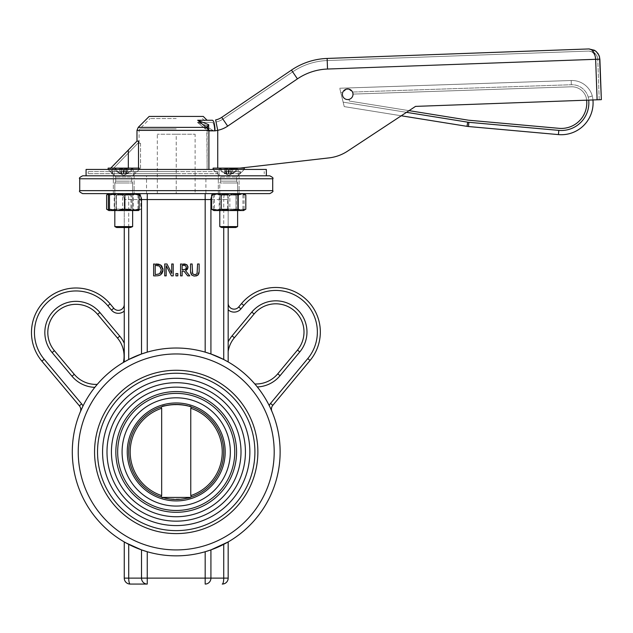 <?xml version="1.0" encoding="UTF-8"?>
<svg xmlns="http://www.w3.org/2000/svg" width="633" height="633" viewBox="0 0 633 633"><rect width="100%" height="100%" fill="white"/><g stroke="black" fill="none" stroke-linecap="round" stroke-linejoin="round"><path stroke-width="0.47" stroke-dasharray="3.17 2.37" d="M225.19 451.938A48.97 48.97 0 0 1 176.219 500.909A48.97 48.97 0 0 1 127.249 451.938A48.97 48.97 0 0 1 176.219 402.968A48.97 48.97 0 0 1 225.19 451.938M189.924 497.427A47.507 47.507 0 0 0 191.063 497.063L189.924 497.427M223.726 451.938A47.507 47.507 0 0 0 176.219 404.432A47.507 47.507 0 0 0 128.713 451.938M162.507 497.427L161.368 497.063C160.45 499.666 191.981 499.666 191.063 497.063M189.924 406.449L191.063 406.813C191.981 404.21 160.45 404.21 161.368 406.813L162.507 406.449M257.868 451.938A81.649 81.649 0 0 0 135.391 381.224A81.649 81.649 0 0 0 135.391 522.652A81.649 81.649 0 0 0 257.868 451.938M193.69 274.587L195.819 274.635M195.929 274.603L197.061 273.788L197.567 271.43L197.567 263.985L199.15 263.985L199.15 271.391M196.317 275.956L194.845 276.107M192.234 272.783L193.508 274.516M190.549 271.391L190.549 263.985L192.131 263.985L192.195 272.538M191.245 274.477L190.81 273.527M194.046 276.067L193.579 275.988M193.389 275.948L191.696 275.023M164.715 263.985L166.954 263.985L171.733 273.385L171.733 263.985L173.213 263.985L173.213 275.861L171.44 275.861L166.186 265.623L166.186 275.861L164.715 275.861L164.715 263.985M162.76 271.763L162.341 272.863M159.848 275.3L158.741 275.664M158.432 275.727L157.285 275.838M156.367 275.861L153.629 275.861L153.629 263.985L156.335 263.985M158.155 265.504L155.212 265.354L155.212 274.493L157.981 274.374M161.953 266.248L162.364 266.944M162.412 267.023L162.895 268.621M158.97 264.23L160.537 264.895M160.901 267.577L158.21 265.52M161.075 271.874L161.027 267.878M158.258 274.326L159.698 273.701L160.94 272.222M184.535 265.393L182.138 265.354L182.138 269.816L184.401 269.761M184.757 269.698L186.181 268.408M186.221 268.297L186.181 266.453M186.165 266.414L184.678 265.417M185.532 270.695L189.758 275.861L187.7 275.861L183.95 271.138L182.138 271.138L182.138 275.861L180.563 275.861L180.563 263.985L183.625 263.985M184.385 264.001L185.002 264.048M187.107 264.966L187.629 265.646M187.724 265.813L187.898 266.319M187.882 268.178L187.328 269.389M177.826 275.861L175.927 275.861L175.927 273.591L177.826 273.591L177.826 275.861M123.38 362.448A28.208 28.208 0 0 0 117.485 338.062A28.208 28.208 0 0 1 123.38 362.448L124.258 361.941L124.258 199.561A5.934 5.934 0 0 0 118.316 193.619A5.934 5.934 0 0 1 124.258 199.561L128.713 199.561A5.934 1.488 -90 0 0 127.225 193.619L118.316 193.619L127.225 193.619A5.934 1.488 -90 0 1 128.713 199.561L128.713 359.512L141.507 353.989L147.252 352.138A103.923 103.923 0 0 1 205.179 352.138A103.923 103.923 0 0 0 147.252 352.138A103.923 103.923 0 0 1 205.179 352.138L210.924 353.989L223.726 359.512L223.726 199.561L210.924 199.561A5.934 5.752 -90 0 1 216.676 193.619L205.179 193.619L216.676 193.619A5.934 5.752 -90 0 0 211.596 196.776M119.764 336.155L117.485 338.062L97.624 314.395A28.208 28.208 0 0 0 57.888 310.922A28.208 28.208 0 0 0 54.406 350.658L52.135 352.565A31.175 31.175 0 0 1 55.981 308.643A31.175 31.175 0 0 1 99.903 312.488L119.764 336.155A31.175 31.175 0 0 1 124.258 343.284L124.258 311.048L124.258 343.284M95.575 386.391L96.081 385.774M96.422 385.362L96.794 384.919M74.267 374.325A28.208 28.208 0 0 0 97.26 384.366A28.208 28.208 0 0 1 74.267 374.325L71.996 376.231L52.135 352.565M228.173 361.941L228.173 360.035L228.592 362.179L228.173 361.941A103.923 103.923 0 0 1 228.592 362.179A103.923 103.923 0 0 0 228.173 361.941L228.173 199.561A5.934 5.934 0 0 1 234.115 193.619L225.206 193.619L234.115 193.619A5.934 5.934 0 0 0 228.173 199.561L223.726 199.561A5.934 1.488 90 0 1 225.206 193.619A5.934 1.488 90 0 0 223.726 199.561L228.173 199.561L228.173 227.508M228.173 351.529L228.173 341.836L228.173 351.529A28.208 28.208 0 0 1 234.36 337.761A28.208 28.208 0 0 0 228.173 351.529M255.479 384.729L254.996 384.16A103.923 103.923 0 0 1 255.479 384.729A103.923 103.923 0 0 0 254.996 384.16M280.047 375.701L277.76 373.802L297.502 350.033A28.208 28.208 0 0 0 293.815 310.312A28.208 28.208 0 0 0 254.094 313.992L234.36 337.761L232.074 335.87L251.815 312.093A31.175 31.175 0 0 1 295.714 308.026A31.175 31.175 0 0 1 299.781 351.932L280.047 375.701A31.175 31.175 0 0 1 257.299 386.937A103.923 103.923 0 0 1 269.215 405.563L269.895 406.956M254.822 383.962L255.297 384.516M255.605 384.88L256.136 385.513M256.444 385.885L257.299 386.937A103.923 103.923 0 0 1 269.215 405.563A8.909 8.909 0 0 1 270.528 403.427L272.815 405.318A5.934 5.934 0 0 0 271.913 411.426M228.173 303.199L228.173 309.838L228.173 303.199A5.934 5.934 0 0 0 238.681 306.997L241.537 303.563A44.539 44.539 0 0 1 304.251 297.747A44.539 44.539 0 0 1 310.059 360.462L272.815 405.318M228.173 309.838L228.173 341.836L228.173 309.838A8.909 8.909 0 0 0 240.967 308.888L238.681 306.997M124.258 304.41L124.258 311.048L124.258 304.41A5.934 5.934 0 0 1 113.766 308.231L111.495 310.138L107.863 305.81A41.564 41.564 0 0 0 49.295 300.683A41.564 41.564 0 0 0 44.175 359.243L81.649 403.909A8.909 8.909 0 0 1 82.978 406.046A103.923 103.923 0 0 1 94.8 387.349A103.923 103.923 0 0 0 82.978 406.046A103.923 103.923 0 0 1 94.8 387.349A31.175 31.175 0 0 1 71.996 376.231M107.863 305.81L110.134 303.895A44.539 44.539 0 0 0 47.388 298.412A44.539 44.539 0 0 0 41.897 361.158L79.378 405.816A5.934 5.934 0 0 1 80.312 411.925L82.978 406.046A103.923 103.923 0 0 1 94.8 387.349M82.686 175.808L269.745 175.808M205.907 175.808L146.524 175.808L205.907 175.808L205.907 193.619L146.524 193.619L205.907 193.619M239.092 175.808L218.314 175.808L239.092 175.808L218.314 175.808L239.092 175.808L239.092 193.619L218.314 193.619L239.092 193.619L218.314 193.619L239.092 193.619L239.092 175.808M134.117 175.808L113.339 175.808L134.117 175.808L113.339 175.808L134.117 175.808L134.117 193.619L113.339 193.619L134.117 193.619L113.339 193.619L134.117 193.619L134.117 175.808M269.745 193.619L82.686 193.619M205.179 193.619L205.179 199.561L147.252 199.561L147.252 193.619L205.179 193.619L135.755 193.619A5.934 5.752 90 0 1 141.507 199.561L124.258 199.561L124.258 227.508M108.916 193.619L138.572 193.619L122.747 193.619L131.3 194.948L136.063 193.619L140.835 194.948L137.052 193.619L138.572 193.619L135.755 193.619A5.934 5.752 90 0 1 139.046 194.695M124.258 578.127L128.713 578.127A5.934 1.488 -90 0 0 130.192 584.069A5.934 5.934 0 0 1 124.258 578.127L124.258 541.935M141.507 578.127L147.252 578.127L147.252 584.069A5.934 5.752 90 0 1 141.507 578.127L141.507 549.887L128.713 544.364L128.713 578.127L141.507 578.127M205.179 584.069L205.179 578.127L210.924 578.127A5.934 5.752 -90 0 1 205.179 584.069M228.173 541.935L228.173 578.127A5.934 5.934 0 0 1 222.238 584.069A5.934 1.488 90 0 0 223.726 578.127L223.726 544.364L210.924 549.887L205.179 551.739A103.923 103.923 0 0 1 147.252 551.739L141.507 549.887M147.252 584.069L130.192 584.069M124.725 542.204L125.999 542.916M147.252 551.739A103.923 103.923 0 0 0 205.179 551.739L205.179 578.127L147.252 578.127L147.252 551.739M280.134 451.938A103.923 103.923 0 0 1 176.219 555.861A103.923 103.923 0 0 1 72.297 451.938A103.923 103.923 0 0 0 176.219 555.861A103.923 103.923 0 0 0 280.134 451.938M195.114 193.619L157.324 193.619L176.219 193.619L176.219 134.236L157.324 134.236L195.114 134.236L176.219 134.236L176.219 193.619L195.114 193.619L195.114 134.236M157.324 193.619L157.324 134.236M161.668 495.599A46.019 46.019 0 0 1 161.668 408.277L161.668 495.599M190.762 408.277A46.019 46.019 0 0 1 190.762 495.599L190.762 408.277M217.902 171.567L134.528 171.567L134.528 173.687L217.902 173.687L217.902 171.567L217.902 173.687L134.528 173.687L134.528 171.567L217.902 171.567M224.296 171.567L239.852 171.567L224.296 171.567L224.296 173.687L224.296 171.567L240.366 171.567L224.296 171.567M224.296 173.687L240.366 173.687L224.296 173.687M112.587 169.446L112.587 171.567L112.579 169.446L228.371 169.446L112.587 169.446L112.579 173.687L128.135 173.687L128.135 171.567L112.587 171.567L128.135 171.567L128.135 173.687L112.579 173.687M176.219 173.687L88.201 173.687L176.219 173.687M128.135 173.687L112.065 173.687L128.135 173.687M134.528 171.567L112.065 171.567L134.528 171.567M110.371 171.567L137.875 143.248L140.55 143.248L137.875 143.248L110.371 171.567L112.587 171.567L110.371 171.567M239.844 168.125L228.371 169.446L208.898 169.446L228.371 169.446L329.049 157.886A42.419 42.419 0 0 0 347.541 151.168A42.419 42.419 0 0 1 329.049 157.886A42.419 42.419 0 0 0 347.541 151.168L415.525 106.391L599.229 99.721L597.758 59.233L599.229 99.721L597.109 99.8L595.645 59.304L327.522 69.037A57.374 57.374 0 0 0 297.423 78.872L227.674 126.133A27.456 27.456 0 0 1 217.736 130.311L214.46 130.857L217.736 130.311L216.051 121.995A18.974 18.974 0 0 0 222.919 119.107L292.66 71.853A65.856 65.856 0 0 1 327.214 60.554L588.975 51.059C592.852 51.431 595.067 54.185 595.645 59.304C595.067 54.185 592.852 51.431 588.975 51.059L593.39 52.112L594.917 53.196L597.085 56.202L597.758 59.233L596.872 55.736L595.067 53.33L593.612 52.246L588.975 51.059L327.214 60.554A65.856 65.856 0 0 0 292.66 71.853L222.919 119.107A18.974 18.974 0 0 1 216.051 121.995L217.736 130.311L215.006 130.857A10.603 2.73 90 0 0 212.277 120.254L197.702 120.262L208.581 124.677L209.816 128.562L213.693 130.857L209.816 128.562M207.909 129.496L210.773 130.857L207.909 129.496L207.798 126.141L206.849 130.374L207.133 169.446L207.133 130.374L205.242 128.879L207.798 126.141L197.536 122.375L207.608 125.904L205.242 128.879L197.425 122.375L212.277 122.375A8.482 2.184 90 0 1 214.46 130.857A8.482 2.184 90 0 0 212.277 122.375L197.425 122.375L206.991 129.915M347.541 151.168L415.525 106.391L401.267 115.784L344.233 106.613L343.141 102.142L344.233 106.613L467.019 126.347A21.206 21.206 0 0 0 468.491 126.529L558.433 134.6A31.808 31.808 0 0 0 592.369 96.2L588.223 97.094L592.306 95.947A4.241 4.241 0 0 1 592.369 96.2A4.241 4.241 0 0 0 592.306 95.947L588.223 97.094L592.369 96.2A31.808 31.808 0 0 1 592.947 99.951M346.536 89.095L342.746 92.371A5.301 5.301 0 0 0 348.957 99.421A5.301 5.301 0 0 0 352.51 92.046A5.301 5.301 0 0 1 348.957 99.421A5.301 5.301 0 0 1 342.398 94.27A5.301 5.301 0 0 1 350.35 89.68A5.301 5.301 0 0 1 350.35 98.859A5.301 5.301 0 0 1 342.398 94.27A5.301 5.301 0 0 0 350.35 98.859A5.301 5.301 0 0 0 350.35 89.68A5.301 5.301 0 0 0 342.398 94.27A5.301 5.301 0 0 1 342.746 92.371C345.855 87.995 349.115 87.884 352.51 92.046L348.514 89.031M571.188 80.502A21.206 21.206 0 0 1 592.306 95.947A21.206 21.206 0 0 0 571.188 80.502L339.731 88.232L571.188 80.502L571.33 84.735L571.188 80.502M406.505 112.326L343.141 102.142L340.76 92.442L342.746 92.371L340.76 92.442L339.731 88.232L343.141 102.142L467.692 122.161L467.019 126.347M342.398 94.27A5.301 5.301 0 0 1 350.35 89.68A5.301 5.301 0 0 1 350.35 98.859A5.301 5.301 0 0 1 342.398 94.27A5.301 5.301 0 0 0 350.35 98.859A5.301 5.301 0 0 0 350.35 89.68A5.301 5.301 0 0 0 342.398 94.27A5.301 5.301 0 0 1 350.35 89.68A5.301 5.301 0 0 1 350.35 98.859A5.301 5.301 0 0 1 342.398 94.27M586.641 100.18A25.51 25.51 0 0 0 586.221 97.593A14.907 14.907 0 0 0 571.393 86.8L353 94.095L571.393 86.8A14.907 14.907 0 0 1 586.221 97.593A14.907 14.907 0 0 0 571.393 86.8A14.907 14.907 0 0 1 586.221 97.593A25.51 25.51 0 0 1 558.994 128.325A25.51 25.51 0 0 0 586.221 97.593A25.51 25.51 0 0 1 558.994 128.325L469.053 120.254A14.907 14.907 0 0 1 468.024 120.128A14.907 14.907 0 0 0 469.053 120.254A14.907 14.907 0 0 1 468.024 120.128L349.361 101.058L468.024 120.128L349.361 101.058L348.957 99.421L349.361 101.058L348.957 99.421L349.361 101.058L409.053 110.648M176.219 171.567L88.201 171.567L176.219 171.567M176.219 118.545L150.053 118.545L176.219 118.545M601.35 99.65L597.109 99.8L595.645 59.304C595.028 52.895 592.781 49.445 588.896 48.939L327.142 58.442L327.522 69.037L597.758 59.233L595.645 59.304L597.109 99.8M217.736 168.125L217.736 130.311A27.456 27.456 0 0 0 227.674 126.133L222.919 119.107L227.674 126.133A27.456 27.456 0 0 1 217.736 130.311L215.624 119.922A16.854 16.854 0 0 0 221.724 117.35L291.473 70.097A67.976 67.976 0 0 1 327.142 58.442M217.736 130.374L215.624 119.922M213.005 130.374L208.898 130.374L206.437 127.375L208.581 124.677M138.223 127.375L206.437 127.375L197.702 120.262M110.751 168.125L109.469 169.446L128.325 169.446L109.469 169.446L136.981 141.127L138.508 141.127L136.981 141.127L138.508 141.127L138.508 169.446L208.898 169.446L128.325 169.446L138.508 169.446L138.508 168.125M266.351 169.446L86.08 169.446M228.703 169.446L238.245 169.446L228.703 169.446M123.728 169.446L133.27 169.446L123.728 169.446M149.174 116.425L203.256 116.425M205.282 120.254L207.086 120.254L205.282 120.254M228.703 175.808L238.245 175.808L228.703 175.808M123.728 175.808L133.27 175.808L123.728 175.808M176.219 175.808L86.08 175.808L176.219 175.808M230.776 227.508L221.621 227.508L230.776 227.508M231.314 226.598L219.793 226.598L231.314 226.598M226.092 182.977L237.612 182.977L226.092 182.977M219.896 168.576L219.176 168.125L225.625 168.125L225.736 173.853L226.828 173.853L225.047 171.511L223.995 168.125L229.455 168.125L227.951 168.125L229.455 168.125L227.951 168.125L228.442 173.853L226.392 173.853L222.31 171.511L221.052 168.576L219.176 168.125L225.625 168.125L225.736 173.853L226.828 173.853L225.047 171.511L223.995 168.125L226.424 168.125L225.625 168.125L226.424 168.125L226.946 174.115L226.424 168.125L226.828 173.853L226.361 168.125L223.995 168.125L227.951 168.125L228.442 173.853L226.392 173.853L222.31 171.511L220.387 168.125L227.951 168.125L228.157 171.511L225.047 171.511L228.157 171.511L228.964 173.853L231.013 173.853L235.096 171.511L236.354 168.576L238.23 168.125L231.781 168.125L231.67 173.853L230.586 173.853L232.358 171.511L233.411 168.125L229.463 168.125L228.964 173.853L231.013 173.853L235.096 171.511L237.019 168.125L229.455 168.125L228.964 173.853L227.951 168.125L226.574 168.125L226.392 173.853L226.574 168.125L219.176 168.125L221.36 171.511L222.31 171.511L221.36 171.511L225.736 173.853L221.36 171.511L219.896 168.576L221.052 168.576L219.896 168.576M237.51 168.576L238.23 168.125L231.781 168.125L231.67 173.853L230.586 173.853L232.358 171.511L233.411 168.125L230.982 168.125L231.781 168.125L230.982 168.125L230.459 174.115L230.982 168.125L230.586 173.853L231.053 168.125L233.411 168.125L229.463 168.125L229.257 171.511L232.358 171.511L229.257 171.511L228.442 173.853L229.463 168.125L230.831 168.125L231.013 173.853L230.831 168.125L238.23 168.125L236.054 171.511L235.096 171.511L236.054 171.511L231.67 173.853L236.054 171.511L237.51 168.576L236.354 168.576L237.51 168.576M226.361 177.034L236.702 177.034L226.361 177.034M224.137 169.446L244.291 169.446L224.137 169.446M213.115 169.446L220.703 177.034L220.703 181.157L236.702 181.157L220.703 181.157L236.702 181.157L220.703 181.157L220.703 177.034L236.702 177.034L220.703 177.034L213.115 169.446L244.291 169.446L213.115 169.446L213.115 168.125L244.291 168.125M211.596 194.948L215.386 193.619L213.859 193.619L216.367 193.619M229.684 193.619L243.547 193.619L241.038 193.619L245.81 194.948M219.168 194.948L227.722 193.619L215.386 193.619L219.168 194.948L219.168 209.222L215.386 210.544L227.722 210.544L219.168 209.222M236.275 194.948L241.038 193.619L227.722 193.619L236.275 194.948L236.275 209.222L227.722 210.544L241.038 210.544L236.275 209.222M213.859 210.544L220.442 210.544L213.321 209.222L213.859 210.544L214.46 209.222L222.151 210.544L213.891 210.544L215.386 210.544L211.596 209.222M245.81 209.222L241.038 210.544L243.547 210.544L222.151 210.544L229.842 209.222L236.964 210.544L244.085 209.222L243.547 210.544M229.186 209.064L221.408 209.064L229.186 209.064M229.288 210.544L219.92 210.544L229.288 210.544M229.186 195.106L221.408 195.106L229.186 195.106M228.125 193.619L237.486 193.619L228.125 193.619M221.93 227.508L219.793 226.598L237.612 226.598L235.792 227.508L221.93 227.508M237.217 182.977L219.793 182.977L237.217 182.977M243.515 193.619L235.254 193.619L242.945 194.948L243.515 193.619L244.085 194.948L236.964 193.619L243.578 193.643M229.842 194.948L222.151 193.619L236.964 193.619L229.842 194.948L229.842 209.222M214.46 194.948L213.891 193.619L222.151 193.619L214.46 194.948L214.46 209.222M220.442 193.619L227.571 194.948L235.254 193.619L213.859 193.619L213.321 194.948L220.442 193.619M243.578 210.528L242.945 209.222L235.254 210.544L227.571 209.222L220.442 210.544L243.515 210.544M242.945 209.222L242.945 194.948M227.571 209.222L227.571 194.948M244.085 209.222L244.085 194.948M213.321 209.222L213.321 194.948M235.99 209.064L221.408 209.064L236.006 209.064L237.486 210.544L219.92 210.544L237.486 210.544L236.006 209.064L236.006 195.106L221.408 195.106L235.99 195.106L237.486 193.619L219.92 193.619L237.486 193.619L236.006 195.106L236.006 209.064M219.92 193.619L221.408 195.106L219.92 193.619M121.655 227.508L130.817 227.508L121.655 227.508M121.117 226.598L132.637 226.598L121.117 226.598M126.339 182.977L114.818 182.977L126.339 182.977M132.534 168.576L133.254 168.125L126.806 168.125L126.695 173.853L125.611 173.853L127.383 171.511L128.436 168.125L122.976 168.125L124.479 168.125L122.976 168.125L124.479 168.125L123.989 173.853L126.038 173.853L130.121 171.511L131.379 168.576L133.254 168.125L126.806 168.125L126.695 173.853L125.611 173.853L127.383 171.511L128.436 168.125L126.007 168.125L126.806 168.125L126.007 168.125L125.484 174.115L126.007 168.125L125.611 173.853L126.078 168.125L128.436 168.125L124.479 168.125L123.989 173.853L126.038 173.853L130.121 171.511L132.044 168.125L124.479 168.125L124.282 171.511L127.383 171.511L124.282 171.511L123.467 173.853L121.417 173.853L117.334 171.511L116.076 168.576L114.201 168.125L120.65 168.125L120.761 173.853L121.853 173.853L120.072 171.511L119.02 168.125L122.976 168.125L123.467 173.853L121.417 173.853L117.334 171.511L115.412 168.125L122.976 168.125L123.467 173.853L124.479 168.125L125.856 168.125L126.038 173.853L125.856 168.125L133.254 168.125L131.078 171.511L130.121 171.511L131.078 171.511L126.695 173.853L131.078 171.511L132.534 168.576L131.379 168.576L132.534 168.576M114.921 168.576L114.201 168.125L120.65 168.125L120.761 173.853L121.853 173.853L120.072 171.511L119.02 168.125L121.449 168.125L120.65 168.125L121.449 168.125L121.971 174.115L121.449 168.125L121.853 173.853L121.378 168.125L119.02 168.125L122.976 168.125L123.182 171.511L120.072 171.511L123.182 171.511L123.989 173.853L122.976 168.125L121.599 168.125L121.417 173.853L121.599 168.125L114.201 168.125L116.385 171.511L117.334 171.511L116.385 171.511L120.761 173.853L116.385 171.511L114.921 168.576L116.076 168.576L114.921 168.576M126.07 177.034L115.728 177.034L126.07 177.034M128.293 169.446L108.14 169.446L128.293 169.446M128.293 168.125L108.14 168.125L128.293 168.125M126.07 181.157L115.728 181.157L126.07 181.157M138.603 210.528L137.97 209.222L130.279 210.544L138.572 210.544L140.835 209.222L136.063 210.544L138.572 210.544L124.709 210.544L133.262 209.222L137.052 210.544L140.835 209.222L140.835 194.948L138.572 193.619L108.884 193.619L111.392 193.619L108.583 194.102M106.621 194.948L110.411 193.619L114.193 194.948L122.747 193.619L108.852 193.643M133.262 194.948L124.709 193.619L137.052 193.619L133.262 194.948L133.262 209.222M116.156 194.948L111.392 193.619L124.709 193.619L116.156 194.948L116.156 209.222L124.709 210.544L111.392 210.544L116.156 209.222M131.3 209.222L122.747 210.544L136.063 210.544L131.3 209.222L131.3 194.948M108.583 210.061L111.392 210.544L108.884 210.544L110.411 210.544L106.621 209.222M114.193 209.222L110.411 210.544L122.747 210.544L114.193 209.222L114.193 194.948M123.245 209.064L131.031 209.064L123.245 209.064M123.15 210.544L132.511 210.544L123.15 210.544M123.245 195.106L131.031 195.106L123.245 195.106M124.313 193.619L114.945 193.619L124.313 193.619M114.818 226.598L132.637 226.598L130.817 227.508L116.646 227.508M115.214 182.977L132.637 182.977L115.214 182.977M116.084 177.034L131.727 177.034L116.084 177.034M108.821 169.446L139.315 169.446L108.821 169.446M108.14 168.125L139.315 168.125L139.315 169.446L131.727 177.034L131.727 181.157L115.728 181.157L131.727 181.157L132.637 182.977L132.637 226.598M108.346 194.948L115.467 193.619L122.596 194.948L130.279 193.619L137.97 194.948L138.603 193.643M122.596 209.222L115.467 210.544L130.279 210.544L122.596 209.222L122.596 194.948M108.852 210.528L115.467 210.544L108.346 209.222M116.448 209.064L131.031 209.064L116.432 209.064L114.945 210.544L132.511 210.544L114.945 210.544L116.432 209.064L116.432 195.106L131.031 195.106L116.448 195.106L114.945 193.619L132.511 193.619L114.945 193.619L116.432 195.106L116.432 209.064M132.511 193.619L131.031 195.106L132.511 193.619M137.97 209.222L137.97 194.948M117.667 451.938A58.553 58.553 0 0 1 205.488 401.235A58.553 58.553 0 0 1 205.488 502.642A58.553 58.553 0 0 1 117.667 451.938M122.09 451.938A54.122 54.122 0 0 0 176.219 506.06A54.122 54.122 0 0 0 230.341 451.938A54.122 54.122 0 0 0 176.219 397.817A54.122 54.122 0 0 0 122.09 451.938M236.584 451.938A60.372 60.372 0 0 0 146.033 399.66A60.372 60.372 0 0 0 146.033 504.216A60.372 60.372 0 0 0 236.584 451.938M241.007 451.938A64.795 64.795 0 0 1 143.818 508.054A64.795 64.795 0 0 1 143.818 395.823A64.795 64.795 0 0 1 241.007 451.938M102.57 451.938A73.65 73.65 0 0 1 213.036 388.156A73.65 73.65 0 0 1 213.036 515.721A73.65 73.65 0 0 1 102.57 451.938M106.993 451.938A69.219 69.219 0 0 0 176.219 521.157A69.219 69.219 0 0 0 245.438 451.938A69.219 69.219 0 0 0 176.219 382.72A69.219 69.219 0 0 0 106.993 451.938M254.901 451.938A78.682 78.682 0 0 0 136.878 383.796A78.682 78.682 0 0 0 136.878 520.081A78.682 78.682 0 0 0 254.901 451.938M99.903 312.488L97.624 314.395A28.208 28.208 0 0 0 57.888 310.922A28.208 28.208 0 0 0 54.406 350.658M299.781 351.932L297.502 350.033A28.208 28.208 0 0 0 293.815 310.312A28.208 28.208 0 0 0 254.094 313.992L251.815 312.093M228.173 341.836A31.175 31.175 0 0 1 232.074 335.87M270.528 403.427L307.78 358.571L310.059 360.462M307.78 358.571A41.564 41.564 0 0 0 302.352 300.034A41.564 41.564 0 0 0 243.816 305.454L241.537 303.563M243.816 305.454L240.967 308.888M79.378 405.816L81.649 403.909M41.897 361.158L44.175 359.243M124.258 311.048A8.909 8.909 0 0 1 111.495 310.138M272.712 178.775L79.718 178.775M79.718 190.652L272.712 190.652M210.924 353.989L210.924 199.561L205.179 199.561L205.179 352.138A103.923 103.923 0 0 0 147.252 352.138L147.252 199.561L141.507 199.561L141.507 353.989M211.596 199.561L223.726 199.561L223.726 227.508M128.713 227.508L128.713 199.561L139.11 199.561M210.924 549.887L210.924 578.127L228.173 578.127M257.299 386.937A103.923 103.923 0 0 1 269.215 405.563M274.2 451.938A97.98 97.98 0 0 0 127.225 367.085A97.98 97.98 0 0 0 127.225 536.792A97.98 97.98 0 0 0 274.2 451.938M128.325 168.125L128.325 150.037M140.55 143.248L140.55 169.446L140.55 143.248M207.133 130.857L210.773 130.857M209.927 130.374L206.849 130.374M467.692 122.161A16.964 16.964 0 0 0 468.871 122.311L468.491 126.529M468.871 122.311L558.812 130.382L558.433 134.6M558.812 130.382A27.567 27.567 0 0 0 588.223 97.094A16.964 16.964 0 0 0 571.33 84.735L352.51 92.046L571.33 84.735A16.964 16.964 0 0 1 588.223 97.094A27.567 27.567 0 0 1 588.706 100.109M292.66 71.853L297.423 78.872A57.374 57.374 0 0 1 327.522 69.037A57.374 57.374 0 0 0 297.423 78.872L227.674 126.133L297.423 78.872L292.66 71.853M327.214 60.554L327.522 69.037L327.214 60.554M205.416 128.926L207.798 126.141L205.416 128.926M176.219 128.879L139.727 128.879L176.219 128.879M599.878 59.154L327.522 69.037M221.724 117.35L227.674 126.133M291.473 70.097L297.423 78.872M215.006 130.857L213.693 130.857M206.651 127.478L208.803 124.962M208.898 169.446L208.898 130.374L136.981 130.374M228.078 168.576L224.288 168.576L228.078 168.576M229.328 168.576L233.118 168.576L229.328 168.576M124.353 168.576L128.143 168.576L124.353 168.576M123.103 168.576L119.313 168.576L123.103 168.576M146.524 193.619L146.524 175.808M218.314 193.619L218.314 175.808L218.314 193.619M113.339 193.619L113.339 175.808L113.339 193.619M239.852 173.687L239.852 171.567M135.391 173.687L135.391 171.567L135.391 173.687M112.065 173.687L112.065 171.567L112.065 173.687M593.612 52.246L588.975 51.059L593.39 52.12M139.102 143.248L139.102 130.374L139.727 128.879L150.053 118.545M202.378 118.545L206.208 122.375M240.366 173.687L240.366 171.567L240.366 173.687M217.04 173.687L217.04 171.567L217.04 173.687M264.23 173.687L264.23 171.567M88.201 173.687L88.201 171.567M594.371 50.244L588.896 48.939M238.245 175.808L238.245 169.446L238.245 175.808M219.16 175.808L219.16 169.446L219.16 175.808M133.27 175.808L133.27 169.446L133.27 175.808M114.185 175.808L114.185 169.446L114.185 175.808M219.793 226.598L219.793 182.977L220.703 181.157L219.793 182.977L219.793 210.544M237.612 182.977L237.612 210.544L237.612 182.977L236.702 181.157L237.612 182.977M228.703 175.436L233.086 173.102L228.703 175.436L224.319 173.102L228.703 175.436M236.702 177.034L244.291 169.446L236.702 177.034L236.702 181.157L236.702 177.034M221.408 209.064L219.92 210.544L221.408 209.064L221.408 195.106L221.408 209.064M114.818 182.977L114.818 210.544L114.818 182.977L115.728 181.157L114.818 182.977M123.728 175.436L128.111 173.102L123.728 175.436L119.344 173.102L123.728 175.436M115.728 177.034L108.14 169.446L115.728 177.034L115.728 181.157L115.728 177.034M131.031 209.064L132.511 210.544L131.031 209.064L131.031 195.106L131.031 209.064M139.315 169.446L131.727 177.034L131.727 181.157L132.637 182.977L132.637 210.544"/><path stroke-width="0.95" d="M225.19 451.938A48.97 48.97 0 0 0 151.73 409.527A48.97 48.97 0 0 0 151.73 494.349A48.97 48.97 0 0 0 225.19 451.938M128.713 451.938A47.507 47.507 0 0 0 189.924 497.427L162.507 497.427M191.063 495.497L191.063 497.063A47.507 47.507 0 0 0 223.726 451.938A47.507 47.507 0 0 1 152.466 493.083A47.507 47.507 0 0 1 152.466 410.793A47.507 47.507 0 0 1 223.726 451.938A47.507 47.507 0 0 1 152.466 493.083A47.507 47.507 0 0 1 152.466 410.793A47.507 47.507 0 0 1 223.726 451.938M162.507 406.449C171.646 403.981 180.785 403.981 189.924 406.449M94.562 451.938A81.649 81.649 0 0 1 217.04 381.224A81.649 81.649 0 0 1 217.04 522.652A81.649 81.649 0 0 1 94.562 451.938M194.845 276.107L198.01 275.015L199.15 271.391L199.15 263.985L197.567 263.985L197.061 273.788L194.845 274.762L192.638 273.788L192.131 263.985L190.549 263.985L190.549 271.391L191.688 275.015L194.046 276.067M199.15 271.391L198.912 273.464M198.904 273.488L198.01 275.015L196.317 275.956M191.696 275.023L191.245 274.477M190.699 273.1L190.549 271.391M173.213 275.861L173.213 263.985L171.733 263.985L171.733 273.385L166.954 263.985L164.715 263.985L164.715 275.861L166.186 275.861L166.186 265.623L171.44 275.861L173.213 275.861M162.341 272.863L160.568 274.904L162.998 269.935L162.76 271.763M157.285 275.838L159.848 275.3M162.895 268.621L162.998 269.935L160.592 264.926L153.629 263.985L153.629 275.861L156.367 275.861M156.414 274.493L155.212 274.493L155.212 265.354L159.556 266.066L161.352 269.911L159.698 273.701L156.414 274.493M160.537 264.895L161.953 266.248M156.335 263.985L158.97 264.23M189.758 275.861L185.532 270.695L187.993 267.205L186.648 264.61L180.563 263.985L180.563 275.861L182.138 275.861L182.138 271.138L183.95 271.138L187.7 275.861L189.758 275.861M183.712 265.354L185.596 265.757L186.347 267.332L185.675 269.199L182.138 269.816L182.138 265.354L183.712 265.354M183.625 263.985L184.385 264.001M185.002 264.048L187.107 264.966M187.898 266.319L187.882 268.178M187.328 269.389L185.532 270.695M175.927 275.861L177.826 275.861L177.826 273.591L175.927 273.591L175.927 275.861M96.794 384.919L95.575 386.391M97.26 384.366A28.208 28.208 0 0 1 74.267 374.325L54.406 350.658A28.208 28.208 0 0 1 57.888 310.922A28.208 28.208 0 0 1 97.624 314.395L117.485 338.062A28.208 28.208 0 0 1 123.38 362.448L123.562 362.345M124.258 227.508L124.258 361.941L128.713 359.512L123.38 362.448M97.624 314.395L99.903 312.488A31.175 31.175 0 0 0 55.981 308.643A31.175 31.175 0 0 0 52.135 352.565L54.406 350.658L74.267 374.325L71.996 376.231A31.175 31.175 0 0 0 94.8 387.349A103.923 103.923 0 0 1 147.252 352.138L141.507 353.989L128.713 359.512L128.713 227.508M96.081 385.774L96.422 385.362M228.173 351.529A28.208 28.208 0 0 1 234.36 337.761L254.094 313.992A28.208 28.208 0 0 1 293.815 310.312A28.208 28.208 0 0 1 297.502 350.033L277.76 373.802A28.208 28.208 0 0 1 254.822 383.962A28.208 28.208 0 0 0 277.76 373.802L280.047 375.701L299.781 351.932A31.175 31.175 0 0 0 295.714 308.026A31.175 31.175 0 0 0 251.815 312.093L232.074 335.87A31.175 31.175 0 0 0 228.173 341.836M269.895 406.956L269.215 405.563A103.923 103.923 0 0 0 257.299 386.937L255.479 384.729A103.923 103.923 0 0 1 257.299 386.937A31.175 31.175 0 0 0 280.047 375.701M254.996 384.16A103.923 103.923 0 0 0 228.592 362.179A103.923 103.923 0 0 1 254.996 384.16L254.822 383.962A28.208 28.208 0 0 0 277.76 373.802M271.913 411.426A5.934 5.934 0 0 1 272.815 405.318L310.059 360.462A44.539 44.539 0 0 0 304.251 297.747A44.539 44.539 0 0 0 241.537 303.563L238.681 306.997A5.934 5.934 0 0 1 228.173 303.199M79.378 405.816A5.934 5.934 0 0 1 80.312 411.925L82.978 406.046A8.909 8.909 0 0 0 81.649 403.909L79.378 405.816L41.897 361.158A44.539 44.539 0 0 1 47.388 298.412A44.539 44.539 0 0 1 110.134 303.895L113.766 308.231L110.134 303.895L107.863 305.81L111.495 310.138L113.766 308.231A5.934 5.934 0 0 0 124.258 304.41M79.718 178.775L272.712 178.775C273.646 178.253 272.649 177.264 269.745 175.808L82.686 175.808C79.782 177.264 78.793 178.253 79.718 178.775L79.718 190.652C78.88 191.253 79.869 192.242 82.686 193.619L269.745 193.619C272.562 192.242 273.551 191.253 272.712 190.652L79.718 190.652M94.8 387.349A103.923 103.923 0 0 1 147.252 352.138L147.252 193.619L138.603 193.643M223.726 227.508L223.726 359.512L210.924 353.989L205.179 352.138A103.923 103.923 0 0 1 228.173 361.941L223.726 359.512L228.173 361.941L228.173 227.508M124.258 578.127A5.934 5.934 0 0 0 130.192 584.069A5.934 1.488 -90 0 1 128.713 578.127L124.258 578.127L124.258 541.935L124.725 542.204M210.924 549.887L228.173 541.935L223.726 544.364L223.726 578.127A5.934 1.488 90 0 1 222.238 584.069A5.934 5.934 0 0 0 228.173 578.127L210.924 578.127L210.924 549.887L205.179 551.739L205.179 584.069A5.934 5.752 -90 0 0 210.924 578.127L141.507 578.127A5.934 5.752 90 0 0 147.252 584.069L147.252 551.739L141.507 549.887L141.507 578.127L128.713 578.127L128.713 544.364L124.258 541.935M130.192 584.069L147.252 584.069M228.173 578.127L228.173 541.935M125.999 542.916L141.507 549.887M72.297 451.938A103.923 103.923 0 0 0 228.173 541.935A103.923 103.923 0 0 0 228.173 361.941A103.923 103.923 0 0 0 72.297 451.938A103.923 103.923 0 0 1 82.978 406.046A103.923 103.923 0 0 0 72.297 451.938M269.215 405.563A103.923 103.923 0 0 1 280.134 451.938A103.923 103.923 0 0 0 269.215 405.563A8.909 8.909 0 0 1 270.528 403.427L272.815 405.318M161.668 408.277L161.668 495.599A46.019 46.019 0 0 1 161.668 408.277L161.668 408.277M191.063 408.38L191.063 406.813M190.762 495.599A46.019 46.019 0 0 0 190.762 408.277L190.762 495.599M592.947 99.951A31.808 31.808 0 0 1 558.433 134.6L468.491 126.529A21.206 21.206 0 0 1 467.019 126.347L401.267 115.784L347.541 151.168L415.525 106.391L601.35 99.65L599.562 56.923L598.011 53.512L595.368 50.854L588.896 48.939C592.781 49.445 595.028 52.895 595.645 59.304L599.878 59.154L601.35 99.65M348.514 89.031L346.536 89.095M342.398 94.27A5.301 5.301 0 0 0 350.35 98.859A5.301 5.301 0 0 0 350.35 89.68A5.301 5.301 0 0 0 342.398 94.27M586.641 100.18A25.51 25.51 0 0 1 558.994 128.325L469.053 120.254A14.907 14.907 0 0 1 468.024 120.128L409.053 110.648M239.844 168.125L329.049 157.886A42.419 42.419 0 0 0 347.541 151.168M594.735 50.45L588.896 48.939L594.371 50.236L596.294 51.582L599.032 55.356L599.878 59.154M197.702 120.262L208.755 129.567L208.581 124.677L197.702 120.262L212.277 120.254A10.603 2.73 90 0 1 215.006 130.857L217.736 130.311A27.456 27.456 0 0 0 227.674 126.133L297.423 78.872A57.374 57.374 0 0 1 327.522 69.037L595.645 59.304L597.109 99.8M588.983 48.939L327.142 58.442A67.976 67.976 0 0 0 291.473 70.097L221.724 117.35A16.854 16.854 0 0 1 215.624 119.922L217.736 130.374L215.624 119.922M208.755 129.567L208.898 130.857L215.006 130.857M86.08 175.808L86.08 169.446L266.351 169.446L266.351 175.808M138.508 168.125L138.508 141.127L136.981 141.127L110.751 168.125M207.086 120.254L203.256 116.425L149.174 116.425L138.223 127.375L136.981 130.374L208.661 130.374M208.581 124.677L206.437 127.375L138.223 127.375M221.621 227.508L235.792 227.508L237.612 226.598L219.793 226.598L221.621 227.508M244.291 168.125L244.291 169.446L244.291 168.125L213.115 168.125L213.115 169.446M229.684 193.619L221.139 194.948L216.367 193.619L229.684 193.619L238.237 194.948L242.028 193.619L245.81 194.948L243.578 193.643M216.367 193.619L211.596 194.948L213.859 193.619M211.596 209.222L216.367 210.544L213.859 210.544L211.596 209.222L211.596 194.948M221.139 209.222L229.684 210.544L216.367 210.544L221.139 209.222L221.139 194.948M245.81 209.222L243.547 210.544L242.028 210.544L245.81 209.222L245.81 194.948M238.237 209.222L242.028 210.544L229.684 210.544L238.237 209.222L238.237 194.948M108.583 194.102L106.621 194.948L108.916 193.619L108.346 194.948L108.346 209.222L108.852 210.528L109.485 209.222L117.176 210.544L124.867 209.222L131.988 210.544L139.11 209.222L138.54 210.544M108.852 210.528L106.621 209.222L108.583 210.061M106.621 209.222L106.621 194.948M130.501 227.508L132.637 226.598L114.818 226.598L116.646 227.508L130.501 227.508M139.315 169.446L139.315 168.125L108.14 168.125L108.14 169.446L108.14 168.125M108.852 193.643L109.485 194.948L117.176 193.619L124.867 194.948L131.988 193.619L139.11 194.948L138.54 193.619M138.603 210.528L108.916 210.544M109.485 209.222L109.485 194.948M124.867 209.222L124.867 194.948M139.11 209.222L139.11 194.948M234.764 451.938A58.553 58.553 0 0 0 146.943 401.235A58.553 58.553 0 0 0 146.943 502.642A58.553 58.553 0 0 0 234.764 451.938M230.341 451.938A54.122 54.122 0 0 1 149.151 498.812A54.122 54.122 0 0 1 149.151 405.065A54.122 54.122 0 0 1 230.341 451.938M115.847 451.938A60.372 60.372 0 0 1 206.398 399.66A60.372 60.372 0 0 1 206.398 504.216A60.372 60.372 0 0 1 115.847 451.938M111.424 451.938A64.795 64.795 0 0 0 176.219 516.734A64.795 64.795 0 0 0 241.007 451.938A64.795 64.795 0 0 0 176.219 387.143A64.795 64.795 0 0 0 111.424 451.938M249.861 451.938A73.65 73.65 0 0 0 139.395 388.156A73.65 73.65 0 0 0 139.395 515.721A73.65 73.65 0 0 0 249.861 451.938M245.438 451.938A69.219 69.219 0 0 1 141.602 511.883A69.219 69.219 0 0 1 141.602 391.993A69.219 69.219 0 0 1 245.438 451.938M97.529 451.938A78.682 78.682 0 0 1 215.56 383.796A78.682 78.682 0 0 1 215.56 520.081A78.682 78.682 0 0 1 97.529 451.938M139.11 199.561L205.179 199.561L205.179 352.138A103.923 103.923 0 0 1 228.173 361.941M52.135 352.565L71.996 376.231M117.485 338.062L119.764 336.155L99.903 312.488M124.258 343.284A31.175 31.175 0 0 0 119.764 336.155M234.36 337.761L232.074 335.87M254.094 313.992L251.815 312.093M297.502 350.033L299.781 351.932M228.173 309.838A8.909 8.909 0 0 0 240.967 308.888L238.681 306.997M240.967 308.888L243.816 305.454L241.537 303.563M243.816 305.454A41.564 41.564 0 0 1 302.352 300.034A41.564 41.564 0 0 1 307.78 358.571L310.059 360.462M307.78 358.571L270.528 403.427M81.649 403.909L44.175 359.243L41.897 361.158M44.175 359.243A41.564 41.564 0 0 1 49.295 300.683A41.564 41.564 0 0 1 107.863 305.81M111.495 310.138A8.909 8.909 0 0 0 124.258 311.048M141.507 353.989L141.507 199.561A5.934 5.752 90 0 0 139.046 194.695M211.596 196.776A5.934 5.752 -90 0 0 210.924 199.561L205.179 199.561L205.179 193.619M210.924 353.989L210.924 199.561L211.596 199.561M78.231 451.938A97.98 97.98 0 0 1 225.206 367.085A97.98 97.98 0 0 1 225.206 536.792A97.98 97.98 0 0 1 78.231 451.938M255.479 384.729A103.923 103.923 0 0 1 257.299 386.937M467.019 126.347L467.692 122.161L406.505 112.326M468.491 126.529L468.871 122.311A16.964 16.964 0 0 1 467.692 122.161M558.433 134.6L558.812 130.382L468.871 122.311M588.706 100.109A27.567 27.567 0 0 1 558.812 130.382M327.142 58.442L327.522 69.037M291.473 70.097L297.423 78.872M221.724 117.35L227.674 126.133M217.736 168.125L217.736 130.374M208.898 130.857L208.898 169.446M208.803 124.962L206.651 127.478M128.325 150.037L128.325 168.125M272.712 190.652L272.712 178.775M161.368 406.813L161.368 408.38M161.368 495.497L161.368 497.063M136.981 141.127L136.981 130.374M219.793 210.544L219.793 226.598M237.612 210.544L237.612 226.598L237.612 210.544M114.818 226.598L114.818 210.544L114.818 226.598L116.646 227.508M132.637 210.544L132.637 226.598"/></g></svg>
